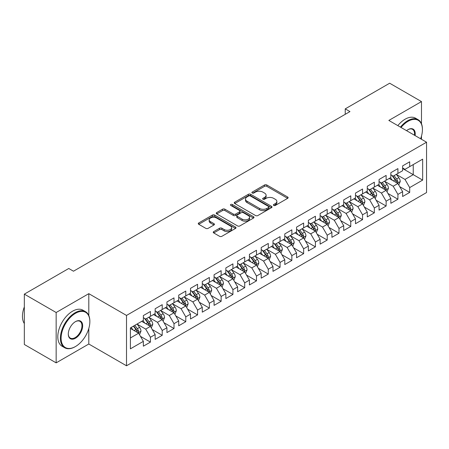 <?xml version="1.0" encoding="UTF-8"?>
<svg xmlns="http://www.w3.org/2000/svg" width="449" height="449" viewBox="0 0 449 449"><rect width="100%" height="100%" fill="white"/><g stroke="black" fill="none" stroke-linecap="round" stroke-linejoin="round"><path stroke-width="0.67" d="M273.733 205.434A1.145 0.662 0 0 0 275.355 205.434L287.646 198.34A1.633 0.943 0 0 0 288.123 197.672A1.633 0.943 0 0 0 287.646 197.004L266.824 184.982A1.633 0.943 0 0 0 264.512 184.982L252.22 192.077A1.145 0.662 0 0 0 251.883 192.542A1.145 0.662 0 0 0 252.22 193.014A1.145 0.662 0 0 0 253.837 193.014L255.43 192.093A5.236 3.02 0 0 1 262.833 192.093L264.568 193.098A5.236 3.02 0 0 1 266.1 195.231A5.236 3.02 0 0 1 264.568 197.369L262.979 198.29A1.145 0.662 0 0 0 262.643 198.755A1.145 0.662 0 0 0 262.979 199.221A1.145 0.662 0 0 0 264.596 199.221L266.184 198.306A5.236 3.02 0 0 1 273.593 198.306L275.327 199.305A5.236 3.02 0 0 1 276.859 201.444A5.236 3.02 0 0 1 275.327 203.582L273.733 204.497A1.145 0.662 0 0 0 273.402 204.969A1.145 0.662 0 0 0 273.733 205.434L273.733 204.497M213.73 231.6A1.633 0.943 0 0 0 213.247 232.268A1.633 0.943 0 0 0 213.73 232.936L219.572 236.303A1.633 0.943 0 0 0 221.885 236.303L235.534 228.423A1.633 0.943 0 0 0 236.011 227.755A1.633 0.943 0 0 0 235.534 227.087L214.712 215.065A1.633 0.943 0 0 0 212.399 215.065L198.75 222.951A1.633 0.943 0 0 0 198.267 223.619A1.633 0.943 0 0 0 198.75 224.287L205.805 228.356A1.633 0.943 0 0 0 208.117 228.356L213.96 224.988A1.633 0.943 0 0 0 214.437 224.32A1.633 0.943 0 0 0 213.96 223.653L210.458 221.632A4.378 2.526 0 0 1 209.178 219.842A4.378 2.526 0 0 1 211.877 217.507A4.378 2.526 0 0 1 216.648 218.057L230.354 225.97A4.378 2.526 0 0 1 231.639 227.755A4.378 2.526 0 0 1 228.934 230.09A4.378 2.526 0 0 1 224.169 229.546L221.885 228.227A1.633 0.943 0 0 0 219.572 228.227L213.73 231.6L213.73 232.936M88.801 315.49L88.801 293.663L56.153 312.51L24.336 294.14L68.764 268.485L73.479 271.207L349.951 111.588L345.236 108.866L345.236 114.31M88.801 293.663L126.511 315.434L426.55 142.21L426.55 192.554L126.511 365.783L126.511 315.434M421.482 123.767L421.482 101.586L388.84 120.433L426.55 142.21M421.482 101.586L389.665 83.217L345.236 108.866M255.543 215.537A1.633 0.943 0 0 0 257.861 215.537L271.51 207.657A1.633 0.943 0 0 0 271.987 206.989A1.633 0.943 0 0 0 271.51 206.321L250.688 194.299A1.633 0.943 0 0 0 248.37 194.299L234.72 202.179A1.633 0.943 0 0 0 234.243 202.847A1.633 0.943 0 0 0 234.72 203.515L255.543 215.537M231.19 205.681A1.145 0.662 0 0 1 232.352 205.844L232.352 204.48L253.522 216.704A1.633 0.943 0 0 1 253.999 217.372A1.633 0.943 0 0 1 253.522 218.04L239.873 225.92A1.633 0.943 0 0 1 237.555 225.92L216.738 213.898L216.738 212.562A1.633 0.943 0 0 0 216.255 213.23A1.633 0.943 0 0 0 216.738 213.898M216.738 212.562L222.575 209.189A1.633 0.943 0 0 1 224.893 209.189L233.334 214.066A1.633 0.943 0 0 0 235.646 214.066L239.525 211.827A1.633 0.943 0 0 0 240.002 211.159A1.633 0.943 0 0 0 239.525 210.491L230.73 205.418A1.145 0.662 0 0 1 230.399 204.952A1.145 0.662 0 0 1 231.106 204.34A1.145 0.662 0 0 1 232.352 204.48M402.63 168.538L413.232 174.661L413.232 164.592L422.661 159.148L409.696 166.635L409.696 161.803L402.63 165.883L402.63 170.715L397.915 173.437L397.915 168.605L390.843 172.691L390.843 177.518L386.129 180.24L386.129 175.407L379.057 179.493L379.057 184.326L374.343 187.042L374.343 182.215L367.271 186.296L367.271 191.128L362.556 193.85L362.556 189.018L355.49 193.098L355.49 197.93L350.776 200.652L350.776 195.82L343.704 199.906L343.704 204.733L338.989 207.455L338.989 202.628L331.918 206.708L331.918 211.541L327.203 214.263L327.203 209.43L320.131 213.511L320.131 218.343L315.417 221.065L315.417 216.233L308.351 220.313L308.351 225.145L303.636 227.868L303.636 223.035L296.565 227.121L296.565 231.948L291.85 234.67L291.85 229.843L284.778 233.923L284.778 238.756L280.064 241.478L280.064 236.645L272.992 240.726L272.992 245.558L268.283 248.28L268.283 243.448L261.211 247.534L261.211 252.36L256.497 255.083L256.497 250.25L249.425 254.336L249.425 259.168L244.711 261.885L244.711 257.058L237.639 261.138L237.639 265.971L232.924 268.693L232.924 263.86L225.853 267.941L225.853 272.773L221.144 275.495L221.144 270.663L214.072 274.749L214.072 279.575L209.357 282.298L209.357 277.471L202.286 281.551L202.286 286.383L197.571 289.1L197.571 284.273L190.499 288.353L190.499 293.186L185.785 295.908L185.785 291.075L178.719 295.156L178.719 299.988L174.004 302.71L174.004 297.878L166.933 301.964L166.933 306.79L162.218 309.513L162.218 304.686L155.146 308.766L155.146 313.598L150.432 316.321L150.432 311.488L143.36 315.568L143.36 320.401L130.401 327.882L130.401 348.839L143.36 341.358L138.646 333.192L130.401 328.427M422.661 159.148L422.661 180.105L409.696 187.587L404.981 179.426L396.439 174.493M399.739 186.672L409.696 192.419L409.696 187.587M409.696 192.419L402.63 196.505L402.63 191.672L397.915 194.395L393.201 186.228L384.653 181.295M387.953 193.474L397.915 199.221L397.915 194.395M397.915 199.221L390.843 203.307L390.843 198.475L386.129 201.197L381.414 193.031L372.872 188.097M376.172 200.276L386.129 206.029L386.129 201.197M386.129 206.029L379.057 210.11L379.057 205.277L374.343 207.999L369.628 199.839L361.086 194.905M364.386 207.084L374.343 212.832L374.343 207.999M374.343 212.832L367.271 216.912L367.271 212.085L362.556 214.807L357.847 206.641L349.3 201.708M352.6 213.887L362.556 219.634L362.556 214.807M362.556 219.634L355.49 223.72L355.49 218.888L350.776 221.61L346.061 213.443L337.513 208.51M340.813 220.689L350.776 226.442L350.776 221.61M350.776 226.442L343.704 230.522L343.704 225.69L338.989 228.412L334.275 220.246L325.733 215.312M329.033 227.491L338.989 233.244L338.989 228.412M338.989 233.244L331.918 237.325L331.918 232.492L327.203 235.214L322.489 227.054L313.946 222.12M317.247 234.299L327.203 240.047L327.203 235.214M327.203 240.047L320.131 244.127L320.131 239.3L315.417 242.022L310.708 233.856L302.16 228.923M305.46 241.102L315.417 246.849L315.417 242.022M315.417 246.849L308.351 250.935L308.351 246.103L303.636 248.825L298.922 240.658L290.38 235.725M293.674 247.904L303.636 253.657L303.636 248.825M303.636 253.657L296.565 257.737L296.565 252.905L291.85 255.627L287.136 247.461L278.593 242.533M281.893 254.712L291.85 260.459L291.85 255.627M291.85 260.459L284.778 264.54L284.778 259.713L280.064 262.429L275.349 254.269L266.807 249.335M270.107 261.514L280.064 267.262L280.064 262.429M280.064 267.262L272.992 271.348L272.992 266.515L268.283 269.237L263.569 261.071L255.021 256.138M258.321 268.317L268.283 274.064L268.283 269.237M268.283 274.064L261.211 278.15L261.211 273.318L256.497 276.04L251.782 267.873L243.24 262.94M246.54 275.119L256.497 280.872L256.497 276.04M256.497 280.872L249.425 284.952L249.425 280.12L244.711 282.842L239.996 274.681L231.454 269.748M234.754 281.927L244.711 287.674L244.711 282.842M244.711 287.674L237.639 291.755L237.639 286.928L232.924 289.65L228.21 281.484L219.668 276.55M222.968 288.729L232.924 294.477L232.924 289.65M232.924 294.477L225.853 298.563L225.853 293.73L221.144 296.452L216.429 288.286L207.881 283.353M211.182 295.532L221.144 301.285L221.144 296.452M221.144 301.285L214.072 305.365L214.072 300.533L209.357 303.255L204.643 295.088L196.101 290.155M199.401 302.334L209.357 308.087L209.357 303.255M209.357 308.087L202.286 312.167L202.286 307.335L197.571 310.057L192.857 301.896L184.315 296.963M187.615 309.142L197.571 314.889L197.571 310.057M197.571 314.889L190.499 318.97L190.499 314.143L185.785 316.865L181.07 308.699L172.528 303.765M175.828 315.944L185.785 321.692L185.785 316.865M185.785 321.692L178.719 325.778L178.719 320.945L174.004 323.667L169.29 315.501L160.742 310.568M164.042 322.747L174.004 328.5L174.004 323.667M174.004 328.5L166.933 332.58L166.933 327.748L162.218 330.47L157.504 322.303L148.961 317.376M152.262 329.555L162.218 335.302L162.218 330.47M162.218 335.302L155.146 339.382L155.146 334.556L150.432 337.272L145.717 329.111L137.175 324.178M140.475 336.357L150.432 342.104L150.432 337.272M150.432 342.104L143.36 346.19L143.36 341.358M143.36 317.679L145.717 319.043L150.432 316.321M130.401 337.957L138.646 333.192M155.146 310.876L157.504 312.235L162.218 309.513M145.717 329.111L150.432 326.389L141.71 321.355M155.146 334.556L150.432 326.389M166.933 304.074L169.29 305.432L174.004 302.71M157.504 322.303L162.218 319.587L153.496 314.547M166.933 327.748L162.218 319.587M178.719 297.266L181.07 298.63L185.785 295.908M169.29 315.501L174.004 312.779L165.283 307.745M178.719 320.945L174.004 312.779M190.499 290.464L192.857 291.822L197.571 289.1M181.07 308.699L185.785 305.977L177.069 300.942M190.499 314.143L185.785 305.977M202.286 283.661L204.643 285.02L209.357 282.298M192.857 301.896L197.571 299.174L188.849 294.14M202.286 307.335L197.571 299.174M214.072 276.853L216.429 278.217L221.144 275.495M204.643 295.088L209.357 292.366L200.636 287.332M214.072 300.533L209.357 292.366M225.853 270.051L228.21 271.415L232.924 268.693M216.429 288.286L221.144 285.564L212.422 280.53M225.853 293.73L221.144 285.564M237.639 263.249L239.996 264.607L244.711 261.885M228.21 281.484L232.924 278.762L224.203 273.727M237.639 286.928L232.924 278.762M249.425 256.446L251.782 257.805L256.497 255.083M239.996 274.681L244.711 271.959L235.989 266.925M249.425 280.12L244.711 271.959M261.211 249.638L263.569 251.002L268.283 248.28M251.782 267.873L256.497 265.151L247.775 260.117M261.211 273.318L256.497 265.151M272.992 242.836L275.349 244.2L280.064 241.478M263.569 261.071L268.283 258.349L259.561 253.315M272.992 266.515L268.283 258.349M284.778 236.034L287.136 237.392L291.85 234.67M275.349 254.269L280.064 251.547L271.342 246.512M284.778 259.713L280.064 251.547M296.565 229.231L298.922 230.59L303.636 227.868M287.136 247.461L291.85 244.744L283.128 239.704M296.565 252.905L291.85 244.744M308.351 222.423L310.708 223.787L315.417 221.065M298.922 240.658L303.636 237.936L294.914 232.902M308.351 246.103L303.636 237.936M320.131 215.621L322.489 216.979L327.203 214.263M310.708 233.856L315.417 231.134L306.701 226.1M320.131 239.3L315.417 231.134M331.918 208.819L334.275 210.177L338.989 207.455M322.489 227.054L327.203 224.332L318.481 219.297M331.918 232.492L327.203 224.332M343.704 202.011L346.061 203.375L350.776 200.652M334.275 220.246L338.989 217.524L330.268 212.489M343.704 225.69L338.989 217.524M355.49 195.208L357.847 196.572L362.556 193.85M346.061 213.443L350.776 210.721L342.054 205.687M355.49 218.888L350.776 210.721M367.271 188.406L369.628 189.764L374.343 187.042M357.847 206.641L362.556 203.919L353.84 198.885M367.271 212.085L362.556 203.919M379.057 181.604L381.414 182.962L386.129 180.24M369.628 199.839L374.343 197.117L365.621 192.082M379.057 205.277L374.343 197.117M390.843 174.796L393.201 176.16L397.915 173.437M381.414 193.031L386.129 190.309L377.407 185.274M390.843 198.475L386.129 190.309M402.63 167.993L404.981 169.357L409.696 166.635M393.201 186.228L397.915 183.506L389.193 178.472M402.63 191.672L397.915 183.506M24.336 294.14L24.336 344.484L56.153 362.859L88.801 344.013L126.511 365.783M56.153 312.51L56.153 362.859M421.482 139.28L421.482 136.075M404.981 179.426L413.232 174.661L422.661 180.105M88.801 344.013L88.801 328.494M274.193 205.597L275.327 204.94A5.236 3.02 0 0 0 276.859 202.808L276.859 201.444M266.1 195.231L266.1 196.595A5.236 3.02 0 0 1 264.568 198.733L263.434 199.384M287.624 198.351L266.824 186.341A1.633 0.943 0 0 0 264.512 186.341L252.675 193.177M271.488 207.668L250.688 195.657A1.633 0.943 0 0 0 248.37 195.657L234.743 203.526M268.614 207.455A1.145 0.662 0 0 0 268.951 206.989A1.145 0.662 0 0 0 268.614 206.518L250.34 195.966A1.145 0.662 0 0 0 248.718 195.966L247.04 196.937A5.236 3.02 0 0 0 245.508 199.075A5.236 3.02 0 0 0 247.04 201.208L259.533 208.426A5.236 3.02 0 0 0 266.936 208.426L268.614 207.455L268.614 208.813A1.145 0.662 0 0 0 268.951 208.347L268.951 206.989M245.508 199.075L245.508 200.434A5.236 3.02 0 0 0 247.04 202.572L247.04 201.208M268.614 208.813L266.936 209.784A5.236 3.02 0 0 1 259.533 209.784L247.04 202.572M216.755 213.909L222.575 210.553L222.575 209.189M240.002 211.159L240.002 212.523A1.633 0.943 0 0 1 239.525 213.191L235.646 215.425A1.633 0.943 0 0 1 233.334 215.425L224.893 210.553A1.633 0.943 0 0 0 222.575 210.553M232.352 205.844L253.5 218.051M242.095 219.123A4.378 2.526 0 0 0 246.866 219.673A4.378 2.526 0 0 0 249.565 217.338A4.378 2.526 0 0 0 248.286 215.554L243.459 212.764A1.633 0.943 0 0 0 241.141 212.764L237.268 215.004A1.633 0.943 0 0 0 236.791 215.672A1.633 0.943 0 0 0 237.268 216.339L242.095 219.123L242.095 220.487A4.378 2.526 0 0 0 246.866 221.031A4.378 2.526 0 0 0 249.565 218.702L249.565 217.338M236.791 215.672L236.791 217.03A1.633 0.943 0 0 0 237.268 217.698L237.268 216.339M242.095 220.487L237.268 217.698M231.639 227.755L231.639 229.119A4.378 2.526 0 0 1 228.934 231.454A4.378 2.526 0 0 1 224.169 230.904L221.885 229.585A1.633 0.943 0 0 0 219.572 229.585L213.752 232.947M209.178 219.842L209.178 221.205A4.378 2.526 0 0 0 210.458 222.99L210.458 221.632M213.937 225L210.458 222.99M235.512 228.44L214.712 216.429A1.633 0.943 0 0 0 212.399 216.429L198.772 224.298M398.785 185.016L400.244 181.452A4.417 2.548 -120 0 0 398.835 177.692L396.332 174.347M392.342 180.29L390.439 177.753M389.552 178.68L389.334 178.388M397.079 183.024L397.763 182.412L397.859 181.637A4.417 2.548 -120 0 0 396.596 178.983L394.093 175.643M392.667 175.851L395.754 179.976A2.251 1.296 60 0 1 396.164 180.661L397.859 181.637M391.887 175.402L395.182 179.802A4.417 2.548 60 0 1 396.45 182.457L396.534 182.709M386.999 191.818L388.464 188.254A4.417 2.548 -120 0 0 387.049 184.494L384.546 181.155M380.561 187.093L378.659 184.556M377.766 185.482L377.547 185.196M385.298 189.832L385.983 189.214L386.078 188.445A4.417 2.548 -120 0 0 384.81 185.785L382.307 182.446M380.881 182.653L383.974 186.784A2.251 1.296 60 0 1 384.383 187.463L386.078 188.445M380.101 182.204L383.401 186.604A4.417 2.548 60 0 1 384.664 189.259L384.754 189.517M375.218 198.626L376.677 195.057A4.417 2.548 -120 0 0 375.269 191.296L372.765 187.957M368.775 193.901L366.872 191.358M365.98 192.284L365.767 191.998M373.512 196.634L374.197 196.017L374.292 195.248A4.417 2.548 -120 0 0 373.029 192.593L370.526 189.248M369.095 189.456L372.187 193.586A2.251 1.296 60 0 1 372.597 194.271L374.292 195.248M368.32 189.007L371.615 193.407A4.417 2.548 60 0 1 372.878 196.061L372.967 196.32M420.601 138.769A20.334 11.741 120 0 0 422.425 129.621A20.334 11.741 120 0 0 408.046 121.32A20.334 11.741 120 0 0 401.036 127.477M400.424 127.123A20.834 12.028 -60 0 1 407.692 120.708A20.834 12.028 -60 0 1 418.109 119.675A20.834 12.028 -60 0 1 422.425 129.211A20.834 12.028 -60 0 1 422.425 129.419M406.553 130.665A10.164 5.871 -60 0 1 408.046 129.621L408.046 129.621A10.164 5.871 -60 0 1 415.078 135.587M414.427 135.205A9.665 5.579 120 0 0 412.53 129.346A9.665 5.579 120 0 0 407.872 129.727M397.831 125.625A20.834 12.028 -60 0 1 405.099 119.21A20.834 12.028 -60 0 1 415.516 118.177L418.109 119.675M75.129 346.729A20.834 12.028 -60 0 1 75.129 346.735L75.483 346.527A20.334 11.741 120 0 0 89.856 321.624A20.334 11.741 120 0 0 75.483 313.323A20.334 11.741 120 0 0 61.103 338.226A20.334 11.741 120 0 0 75.483 346.527L75.129 346.735A20.834 12.028 -60 0 1 64.712 347.762A20.834 12.028 -60 0 1 61.519 331.07A20.834 12.028 -60 0 1 75.129 312.712A20.834 12.028 -60 0 1 85.546 311.679A20.834 12.028 -60 0 1 89.856 321.215A20.834 12.028 -60 0 1 89.856 321.422M75.483 321.624L75.483 321.624A10.164 5.871 -60 0 1 82.672 325.778A10.164 5.871 -60 0 1 75.483 338.226A10.164 5.871 -60 0 1 68.293 334.078A10.164 5.871 -60 0 1 75.483 321.624L75.483 321.624M68.293 333.871A9.665 5.579 120 0 0 70.297 338.091A9.665 5.579 120 0 0 75.129 337.614A9.665 5.579 120 0 0 81.443 329.095A9.665 5.579 120 0 0 79.961 321.349A9.665 5.579 120 0 0 75.303 321.731M24.336 323.555A20.834 12.028 -60 0 1 24.336 306.903M64.712 347.762L62.119 346.269A20.834 12.028 -60 0 1 58.926 329.572A20.834 12.028 -60 0 1 72.536 311.213A20.834 12.028 -60 0 1 82.953 310.186L85.546 311.679M363.432 205.429L364.891 201.865A4.417 2.548 -120 0 0 363.482 198.104L360.979 194.759M356.989 200.703L355.086 198.161M354.194 199.092L353.98 198.8M361.726 203.436L362.41 202.825L362.506 202.05A4.417 2.548 -120 0 0 361.243 199.395L358.74 196.056M357.309 196.264L360.401 200.389A2.251 1.296 60 0 1 360.811 201.073L362.506 202.05M356.534 195.815L359.829 200.209A4.417 2.548 60 0 1 361.091 202.869L361.181 203.122M351.646 212.231L353.105 208.667A4.417 2.548 -120 0 0 351.696 204.907L349.193 201.562M345.202 207.505L343.3 204.969M342.413 205.895L342.194 205.603M349.939 210.244L350.624 209.627L350.725 208.858A4.417 2.548 -120 0 0 349.457 206.198L346.954 202.858M345.528 203.066L348.62 207.191A2.251 1.296 60 0 1 349.025 207.876L350.725 208.858M344.748 202.617L348.042 207.017A4.417 2.548 60 0 1 349.311 209.672L349.395 209.93M339.859 219.039L341.324 215.469A4.417 2.548 -120 0 0 339.91 211.709L337.407 208.37M333.422 214.313L331.519 211.771M330.627 212.697L330.408 212.411M338.159 217.047L338.843 216.429L338.939 215.66A4.417 2.548 -120 0 0 337.676 213.006L335.167 209.661M333.742 209.868L336.834 213.999A2.251 1.296 60 0 1 337.244 214.678L338.939 215.66M332.962 209.419L336.262 213.819A4.417 2.548 60 0 1 337.525 216.474L337.614 216.732M328.079 225.841L329.538 222.277A4.417 2.548 -120 0 0 328.129 218.511L325.626 215.172M321.636 221.116L319.733 218.573M318.841 219.499L318.627 219.213M326.372 223.849L327.057 223.232L327.153 222.463A4.417 2.548 -120 0 0 325.89 219.808L323.387 216.463M321.955 216.671L325.048 220.801A2.251 1.296 60 0 1 325.458 221.486L327.153 222.463M321.181 216.227L324.475 220.622A4.417 2.548 60 0 1 325.738 223.282L325.828 223.535M316.292 232.644L317.752 229.08A4.417 2.548 -120 0 0 316.343 225.319L313.84 221.974M309.849 227.918L307.947 225.376M307.06 226.307L306.841 226.015M314.586 230.651L315.271 230.04L315.366 229.265A4.417 2.548 -120 0 0 314.104 226.61L311.6 223.271M310.169 223.479L313.262 227.604A2.251 1.296 60 0 1 313.671 228.288L315.366 229.265M309.395 223.03L312.689 227.43A4.417 2.548 60 0 1 313.952 230.084L314.042 230.337M304.506 239.446L305.965 235.882A4.417 2.548 -120 0 0 304.557 232.122L302.054 228.782M298.063 234.72L296.16 232.184M295.274 233.11L295.055 232.823M302.8 237.459L303.485 236.842L303.586 236.073A4.417 2.548 -120 0 0 302.317 233.413L299.814 230.073M298.389 230.281L301.481 234.406A2.251 1.296 60 0 1 301.885 235.091L303.586 236.073M297.608 229.832L300.903 234.232A4.417 2.548 60 0 1 302.171 236.887L302.261 237.145M292.72 246.254L294.185 242.684A4.417 2.548 -120 0 0 292.776 238.924L290.267 235.585M286.282 241.528L284.38 238.986M283.487 239.912L283.268 239.626M291.019 244.262L291.704 243.644L291.799 242.875A4.417 2.548 -120 0 0 290.537 240.221L288.034 236.876M286.602 237.083L289.695 241.214A2.251 1.296 60 0 1 290.105 241.893L291.799 242.875M285.828 236.634L289.122 241.034A4.417 2.548 60 0 1 290.385 243.689L290.475 243.947M280.939 253.056L282.399 249.492A4.417 2.548 -120 0 0 280.99 245.732L278.487 242.387M274.496 248.331L272.594 245.788M271.701 246.72L271.488 246.428M279.233 251.064L279.918 250.447L280.013 249.678A4.417 2.548 -120 0 0 278.75 247.023L276.247 243.678M274.816 243.891L277.909 248.016A2.251 1.296 60 0 1 278.318 248.701L280.013 249.678M274.042 243.442L277.336 247.837A4.417 2.548 60 0 1 278.599 250.497L278.689 250.75M269.153 259.859L270.612 256.295A4.417 2.548 -120 0 0 269.204 252.534L266.7 249.189M262.71 255.133L260.807 252.596M259.92 253.522L259.702 253.23M267.447 257.866L268.132 257.255L268.227 256.48A4.417 2.548 -120 0 0 266.964 253.825L264.461 250.486M263.03 250.694L266.122 254.819A2.251 1.296 60 0 1 266.532 255.503L268.227 256.48M262.255 250.245L265.55 254.645A4.417 2.548 60 0 1 266.813 257.299L266.902 257.552M257.367 266.661L258.826 263.097A4.417 2.548 -120 0 0 257.417 259.337L254.914 255.997M250.924 261.935L249.021 259.399M248.134 260.325L247.915 260.038M255.661 264.674L256.345 264.057L256.446 263.288A4.417 2.548 -120 0 0 255.178 260.628L252.675 257.288M251.249 257.496L254.342 261.627A2.251 1.296 60 0 1 254.746 262.306L256.446 263.288M250.469 257.047L253.764 261.447A4.417 2.548 60 0 1 255.032 264.102L255.122 264.36M245.581 273.469L247.045 269.9A4.417 2.548 -120 0 0 245.637 266.139L243.133 262.8M239.143 268.743L237.24 266.201M236.348 267.127L236.135 266.841M243.88 271.477L244.565 270.859L244.66 270.09A4.417 2.548 -120 0 0 243.397 267.436L240.894 264.091M239.463 264.298L242.555 268.429A2.251 1.296 60 0 1 242.965 269.114L244.66 270.09M238.688 263.849L241.983 268.249A4.417 2.548 60 0 1 243.246 270.904L243.336 271.162M233.8 280.271L235.259 276.707A4.417 2.548 -120 0 0 233.85 272.947L231.347 269.602M227.357 275.546L225.454 273.003M224.562 273.935L224.348 273.643M232.094 278.279L232.778 277.667L232.874 276.893A4.417 2.548 -120 0 0 231.611 274.238L229.108 270.899M227.677 271.106L230.769 275.231A2.251 1.296 60 0 1 231.179 275.916L232.874 276.893M226.902 270.657L230.197 275.052A4.417 2.548 60 0 1 231.459 277.712L231.549 277.965M222.014 287.074L223.473 283.51A4.417 2.548 -120 0 0 222.064 279.749L219.561 276.404M215.571 282.348L213.668 279.811M212.781 280.737L212.562 280.445M220.307 285.087L220.992 284.47L221.088 283.701A4.417 2.548 -120 0 0 219.825 281.04L217.322 277.701M215.896 277.909L218.983 282.034A2.251 1.296 60 0 1 219.393 282.718L221.088 283.701M215.116 277.46L218.41 281.86A4.417 2.548 60 0 1 219.673 284.514L219.763 284.773M210.227 293.882L211.687 290.312A4.417 2.548 -120 0 0 210.278 286.552L207.775 283.212M203.79 289.156L201.882 286.614M200.995 287.54L200.776 287.253M208.527 291.889L209.206 291.272L209.307 290.503A4.417 2.548 -120 0 0 208.039 287.848L205.535 284.503M204.11 284.711L207.202 288.842A2.251 1.296 60 0 1 207.612 289.521L209.307 290.503M203.33 284.262L206.624 288.662A4.417 2.548 60 0 1 207.893 291.317L207.982 291.575M198.441 300.684L199.906 297.12A4.417 2.548 -120 0 0 198.497 293.354L195.994 290.015M192.004 295.958L190.101 293.416M189.209 294.342L188.995 294.056M196.741 298.692L197.425 298.074L197.521 297.305A4.417 2.548 -120 0 0 196.258 294.651L193.755 291.306M192.324 291.513L195.416 295.644A2.251 1.296 60 0 1 195.826 296.329L197.521 297.305M191.549 291.07L194.844 295.464A4.417 2.548 60 0 1 196.106 298.125L196.196 298.377M186.661 307.486L188.12 303.922A4.417 2.548 -120 0 0 186.711 300.162L184.208 296.817M180.217 302.761L178.315 300.218M177.422 301.15L177.209 300.858M184.954 305.494L185.639 304.882L185.734 304.108A4.417 2.548 -120 0 0 184.472 301.453L181.968 298.114M180.537 298.321L183.63 302.446A2.251 1.296 60 0 1 184.039 303.131L185.734 304.108M179.763 297.872L183.057 302.272A4.417 2.548 60 0 1 184.32 304.927L184.41 305.18M174.874 314.289L176.334 310.725A4.417 2.548 -120 0 0 174.925 306.964L172.422 303.625M168.431 309.563L166.528 307.026M165.642 307.952L165.423 307.666M173.168 312.302L173.853 311.685L173.948 310.916A4.417 2.548 -120 0 0 172.685 308.255L170.182 304.916M168.757 305.124L171.844 309.249A2.251 1.296 60 0 1 172.253 309.933L173.948 310.916M167.977 304.675L171.271 309.075A4.417 2.548 60 0 1 172.534 311.729L172.624 311.988M163.088 321.097L164.553 317.527A4.417 2.548 -120 0 0 163.139 313.767L160.635 310.427M156.65 316.371L154.742 313.829M153.855 314.755L153.637 314.468M161.387 319.104L162.072 318.487L162.168 317.718A4.417 2.548 -120 0 0 160.899 315.063L158.396 311.718M156.97 311.926L160.063 316.057A2.251 1.296 60 0 1 160.473 316.736L162.168 317.718M156.19 311.477L159.49 315.877A4.417 2.548 60 0 1 160.753 318.532L160.843 318.79M151.307 327.899L152.767 324.335A4.417 2.548 -120 0 0 151.358 320.575L148.855 317.23M144.864 323.173L142.962 320.631M142.069 321.563L141.856 321.271M149.601 325.907L150.286 325.289L150.381 324.52A4.417 2.548 -120 0 0 149.119 321.866L146.615 318.521M145.184 318.734L148.277 322.859A2.251 1.296 60 0 1 148.686 323.544L150.381 324.52M144.41 318.285L147.704 322.679A4.417 2.548 60 0 1 148.967 325.34L149.057 325.592M139.521 334.701L140.98 331.137A4.417 2.548 -120 0 0 139.572 327.377L137.068 324.032M133.078 329.976L131.175 327.439M137.815 332.709L138.5 332.097L138.595 331.323A4.417 2.548 -120 0 0 137.332 328.668L134.829 325.329M133.723 325.968L136.49 329.661A2.251 1.296 60 0 1 136.9 330.346L138.595 331.323M133.415 326.142L135.918 329.487A4.417 2.548 60 0 1 137.181 332.142L137.271 332.395M275.327 204.94L275.327 203.582M262.979 199.221L262.979 198.29M264.568 198.733L264.568 197.369M252.22 193.014L252.22 192.077M264.512 186.341L264.512 184.982M266.824 186.341L266.824 184.982M287.646 198.34L287.646 197.004M234.72 203.515L234.72 202.179M248.37 195.657L248.37 194.299M250.688 195.657L250.688 194.299M271.51 207.657L271.51 206.321M259.533 209.784L259.533 208.426M266.936 209.784L266.936 208.426M224.893 210.553L224.893 209.189M233.334 215.425L233.334 214.066M235.646 215.425L235.646 214.066M239.525 213.191L239.525 211.827M253.522 218.04L253.522 216.704M219.572 229.585L219.572 228.227M221.885 229.585L221.885 228.227M224.169 230.904L224.169 229.546M213.96 224.988L213.96 223.653M198.75 224.287L198.75 222.951M212.399 216.429L212.399 215.065M214.712 216.429L214.712 215.065M235.534 228.423L235.534 227.087M397.359 183.186L400.216 181.536M396.596 178.983L398.835 177.692M393.341 180.863L395.182 179.802M385.573 189.989L388.43 188.339M384.81 185.785L387.049 184.494M381.555 187.671L383.401 186.604M373.787 196.797L376.649 195.147M373.029 192.593L375.269 191.296M369.768 194.473L371.615 193.407M362.006 203.599L364.863 201.949M361.243 199.395L363.482 198.104M357.982 201.275L359.829 200.209M350.22 210.401L353.077 208.751M349.457 206.198L351.696 204.907M346.201 208.083L348.042 207.017M338.434 217.204L341.291 215.554M337.676 213.006L339.91 211.709M334.415 214.886L336.262 213.819M326.653 224.012L329.51 222.362M325.89 219.808L328.129 218.511M322.629 221.688L324.475 220.622M314.867 230.814L317.724 229.164M314.104 226.61L316.343 225.319M310.843 228.49L312.689 227.43M303.081 237.616L305.937 235.966M302.317 233.413L304.557 232.122M299.062 235.298L300.903 234.232M291.294 244.424L294.151 242.774M290.537 240.221L292.776 238.924M287.276 242.101L289.122 241.034M279.514 251.227L282.37 249.577M278.75 247.023L280.99 245.732M275.49 248.903L277.336 247.837M267.727 258.029L270.584 256.379M266.964 253.825L269.204 252.534M263.703 255.706L265.55 254.645M255.941 264.831L258.798 263.181M255.178 260.628L257.417 259.337M251.923 262.513L253.764 261.447M244.155 271.639L247.017 269.989M243.397 267.436L245.637 266.139M240.136 269.316L241.983 268.249M232.374 278.442L235.231 276.792M231.611 274.238L233.85 272.947M228.35 276.118L230.197 275.052M220.588 285.244L223.445 283.594M219.825 281.04L222.064 279.749M216.564 282.926L218.41 281.86M208.802 292.046L211.659 290.396M208.039 287.848L210.278 286.552M204.783 289.728L206.624 288.662M197.016 298.854L199.878 297.204M196.258 294.651L198.497 293.354M192.997 296.531L194.844 295.464M185.235 305.657L188.092 304.007M184.472 301.453L186.711 300.162M181.211 303.333L183.057 302.272M173.449 312.459L176.305 310.809M172.685 308.255L174.925 306.964M169.425 310.141L171.271 309.075M161.662 319.267L164.519 317.617M160.899 315.063L163.139 313.767M157.644 316.943L159.49 315.877M149.876 326.069L152.739 324.419M149.119 321.866L151.358 320.575M145.858 323.746L147.704 322.679M138.096 332.872L140.952 331.222M137.332 328.668L139.572 327.377M134.071 330.548L135.918 329.487M422.425 129.621L422.425 129.211M89.856 321.624L89.856 321.215"/></g></svg>
